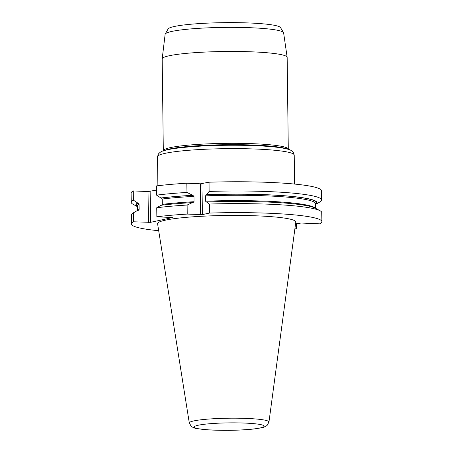 <?xml version="1.0" encoding="UTF-8"?>
<svg xmlns="http://www.w3.org/2000/svg" width="453" height="453" viewBox="0 0 453 453"><rect width="100%" height="100%" fill="white"/><g stroke="black" fill="none" stroke-linecap="round" stroke-linejoin="round"><path stroke-width="0.68" d="M165.237 34.032L168.097 28.964A56.325 5.985 -0.7 0 1 174.371 26.484A56.325 5.985 -0.7 0 1 235.985 22.65A56.325 5.985 -0.7 0 1 280.526 27.593L283.51 32.582A59.258 6.297 179.3 0 0 236.653 27.384A59.258 6.297 179.3 0 0 171.834 31.421A59.258 6.297 179.3 0 0 165.237 34.032A59.258 6.297 179.3 0 0 165.13 34.332L162.191 58.816A62.491 6.642 -0.7 0 1 169.263 55.742A62.491 6.642 -0.7 0 1 239.076 51.506A62.491 6.642 -0.7 0 1 287.157 57.288A62.491 6.642 -0.7 0 1 287.162 57.378L288.289 149.241A62.491 6.642 179.3 0 0 240.628 143.375A62.491 6.642 179.3 0 0 170.385 147.604A62.491 6.642 179.3 0 0 163.312 150.764L163.21 151.16M295.554 223.884L301.149 223.035L319.722 223.839A95.204 10.119 179.3 0 0 321.885 221.653A95.204 10.119 179.3 0 0 209.416 213.074L202.355 214.603L187.219 214.088A95.204 10.119 179.3 0 0 156.851 216.783L172.457 217.559L150.526 222.338L133.658 221.794A95.204 10.119 179.3 0 0 131.495 223.98A95.204 10.119 179.3 0 0 158.692 230.719M294.858 229.054A95.204 10.119 179.3 0 0 296.528 228.85L294.897 228.776M165.402 220.164A69.116 7.344 -0.7 0 1 243.612 215.492A69.116 7.344 -0.7 0 1 295.792 222.089L268.957 422.02A39.836 4.236 179.3 0 0 238.878 418.221A39.836 4.236 179.3 0 0 193.805 420.916A39.836 4.236 179.3 0 0 189.297 422.994L157.587 223.776A69.116 7.344 -0.7 0 1 165.402 220.164M131.495 223.98L131.381 214.949A95.204 10.119 -0.7 0 1 133.006 213.052A95.204 10.119 -0.7 0 1 133.544 212.763L137.791 210.283A90.56 9.621 -0.7 0 0 137.536 210.424L133.006 213.052M137.701 203.001L133.392 200.147A95.204 10.119 179.3 0 0 131.228 202.332A95.204 10.119 179.3 0 0 132.893 204.184L137.384 206.647A90.56 9.621 179.3 0 1 137.701 203.001L139.06 204.031L139.128 209.371L137.791 210.283M138.658 210.203L138.239 210.3M133.392 200.147L133.278 190.923A95.204 10.119 -0.7 0 0 131.115 193.108L131.228 202.332M296.466 223.686L296.528 228.85M133.658 221.794L133.544 212.763M156.523 190.09L148.046 191.562L133.278 190.923M161.427 205.288L162.321 204.36L162.253 199.02L161.342 198.006A90.079 9.57 -0.7 0 1 192.859 195.362L186.953 192.44A95.204 10.119 179.3 0 0 156.585 195.141L156.472 185.911A95.204 10.119 -0.7 0 1 186.84 183.216L200.396 183.799L209.037 182.202A95.204 10.119 -0.7 0 1 321.505 190.781L321.619 200.005A95.204 10.119 179.3 0 0 209.15 191.432L206.415 194.694A90.56 9.621 179.3 0 1 315.571 204.467L319.999 201.902A95.204 10.119 179.3 0 0 321.619 200.005M287.157 57.288L283.623 32.882A59.258 6.297 179.3 0 0 283.51 32.582M163.312 150.764L162.191 58.907A62.491 6.642 -0.7 0 1 162.191 58.816M156.738 207.751L160.985 205.271A90.56 9.621 -0.7 0 1 192.383 202.616L187.112 205.05A95.204 10.119 -0.7 0 0 156.738 207.751L156.851 216.783M192.859 195.362L194.014 196.381L194.082 201.721L192.95 202.644L192.383 202.616M192.293 195.334A90.56 9.621 179.3 0 0 160.894 197.989L161.342 198.006M156.585 195.141L160.894 197.989M320.107 210.77L315.515 208.25A90.56 9.621 -0.7 0 0 206.506 201.976L209.303 204.043A95.204 10.119 -0.7 0 1 320.107 210.77A95.204 10.119 -0.7 0 1 321.777 212.621L321.885 221.653M206.506 201.976L206.149 202.044M206.211 202.038L205.605 201.194L205.537 195.855L206.415 194.694M209.037 182.202L209.15 191.432M186.953 192.44L186.84 183.216M187.219 214.088L187.112 205.05M209.303 204.043L209.416 213.074M139.128 209.371A89.099 9.468 179.3 0 0 137.871 210.283M137.429 210.486L137.372 205.894A89.099 9.468 -0.7 0 1 139.06 204.031M137.378 206.33A90.079 9.57 -0.7 0 1 138.148 203.018M294.218 155.096L293.289 152.338C291.641 150.656 290.107 149.694 288.68 149.462A65.781 6.988 179.3 0 0 231.777 145.249A65.781 6.988 179.3 0 0 167.497 149.756A65.781 6.988 179.3 0 0 162.927 150.996C161.506 151.268 159.994 152.265 158.386 153.986L157.525 156.766A68.352 7.265 -0.7 0 1 225.781 148.669A68.352 7.265 -0.7 0 1 294.218 155.096L294.569 184.065M162.927 150.996L165.079 150.22A63.522 6.75 -0.7 0 1 225.736 144.711A63.522 6.75 -0.7 0 1 286.511 148.737L288.68 149.462M198.137 425.254A35.006 3.72 179.3 0 0 213.001 430.09A35.006 3.72 179.3 0 0 260.22 427.943A35.006 3.72 179.3 0 0 245.356 423.102A35.006 3.72 179.3 0 0 198.137 425.254M194.082 201.721A89.099 9.468 179.3 0 0 162.321 204.36M162.253 199.02A89.099 9.468 -0.7 0 1 194.014 196.381M315.078 208.023A89.099 9.468 179.3 0 0 205.605 201.194M205.537 195.855A89.099 9.468 -0.7 0 1 315.565 203.72L315.616 208.306M206.126 194.756A90.079 9.57 -0.7 0 1 315.565 204.156M200.396 183.799L200.77 214.671M202.355 214.603L201.976 183.725M150.526 222.338L150.153 191.466M148.046 191.562L148.42 222.434M157.525 156.766L157.882 185.736M288.397 149.632L288.289 149.241M268.957 422.02L267.072 425.452C265.005 426.862 263.04 427.666 261.188 427.859L254.569 428.906C247.332 429.75 238.731 430.225 228.765 430.35L207.887 429.852L197.072 428.617C195.277 428.47 193.34 427.723 191.268 426.381L189.297 422.994"/></g></svg>
